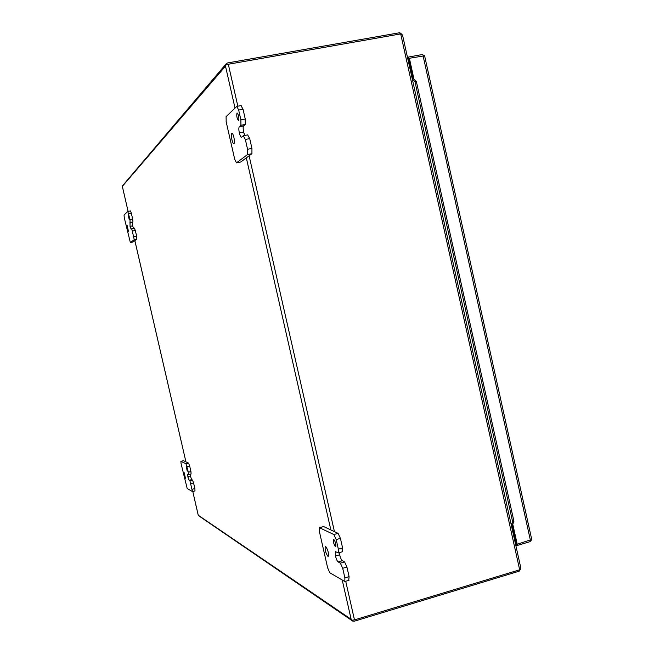 <?xml version="1.0" encoding="UTF-8"?>
<svg xmlns="http://www.w3.org/2000/svg" width="654" height="654" viewBox="0 0 654 654"><rect width="100%" height="100%" fill="white"/><g stroke="black" fill="none" stroke-linecap="round" stroke-linejoin="round"><path stroke-width="0.98" d="M407.9 59.252L409.363 58.271L413.696 77.818L413.23 77.859L413.475 78.529L412.216 78.717M511.322 525.178L512.515 524.77L512.556 525.407L512.989 525.203L517.216 544.242L515.426 543.646M512.393 525.424L516.864 545.575L515.769 545.207M531.735 539.485L517.216 544.242M408.791 58.664L413.058 77.908M424.601 55.794L409.363 58.271M424.544 55.704L422.132 54.568L408.374 57.07L408.725 58.672M407.54 57.642L408.374 57.07M531.71 539.673L530.042 541.651L516.864 545.575M511.403 525.546L512.556 525.407M413.23 77.859L412.102 78.194M412.257 78.905L414.947 81.619L512.622 521.769L511.289 525.023M413.475 78.529L416.328 81.407L414.947 81.619M512.622 521.769L513.938 521.32L512.515 524.77M416.328 81.407L513.938 521.32M409.952 63.904L408.971 64.084M408.676 62.768L409.666 62.588M410.042 64.28L409.151 64.885M225.973 64.035L122.265 186.104M198.309 515.507L352.089 620.679M345.713 581.267L354.484 619.902L351.721 620.229L351.141 619.273L352.686 621.087L354.337 621.194L519.309 571.13L519.055 569.994M401.924 34.31L399.757 32.708L227.567 62.956L226.431 63.495L225.491 66.152L225.614 65.073L228.311 64.247L400.689 33.91L402.537 35.087M354.484 619.902L519.668 569.806L520.788 567.811M399.757 32.708L400.044 34.024M519.309 571.13L520.559 568.931M514.281 533.942L513.333 534.22M410.941 68.359L409.96 68.539M513.03 532.846L513.979 532.569M409.608 66.961L410.589 66.782M187.289 471.142L186.243 466.801L187.289 471.142M185.491 478.303L184.052 472.327L185.491 478.303M189.905 480.715L192.48 491.595L187.191 488.497L181.076 463.678L180.872 461.332L185.998 463.768L188.368 472.27L188.565 474.649L187.673 474.232L187.894 476.97L189.129 480.289L189.905 480.715L192.48 480.036L191.704 479.611L189.129 480.289M190.126 474.24L190.461 476.3L187.894 476.97L190.461 476.308L191.704 479.611M190.976 483.584L193.559 482.897L194.867 488.571L192.284 489.249M193.559 482.897L192.48 480.036M191.082 473.97L190.952 471.599L188.368 472.27M187.06 466.604L189.644 465.934L190.952 471.599M189.644 465.934L188.573 463.097L185.998 463.768M180.921 461.34L183.447 460.686L188.573 463.097M194.99 490.901L194.867 488.571M129.19 219.466L128.2 215.052L129.19 219.466M128.454 231.352L127.089 225.287L128.454 231.352M131.716 228.63L134.258 239.658L130.367 242.569L124.301 217.905L124.031 215.019L127.775 211.422L130.023 219.515L130.04 226.374L131.111 229.121L131.716 228.63M129.721 222.965L132.345 222.425L132.648 225.834L130.04 226.374L132.648 225.834L133.432 228.262M132.672 230.993L135.304 230.445L136.629 236.192L133.996 236.74M135.304 230.445L134.364 228.066L131.773 228.614M132.345 222.425L132.917 221.927L132.656 218.976L130.023 219.515M128.691 213.768L131.331 213.229L132.656 218.976M131.331 213.229L130.408 210.882L127.816 211.422M132.901 242.037L130.391 242.56M134.258 239.658L136.882 239.102L132.95 242.021M136.882 239.102L136.629 236.192M335.469 546.711L335.69 546.744C336.205 544.455 335.576 542.011 333.81 539.403L333.597 539.37C333.074 541.643 333.704 544.087 335.469 546.711M327.907 556.325L328.202 556.374C328.856 553.292 328.006 549.965 325.651 546.401L325.365 546.36C324.703 549.417 325.545 552.736 327.907 556.325M340.366 563.135L342.704 568.277L344.879 577.858L344.83 581.529L329.845 572.79L327.646 567.852L319.34 531.342L319.365 527.672L333.867 534.539L336.189 539.591L338.363 549.172L338.306 552.932L335.527 551.69L335.469 556.014C336.262 559.137 337.153 561.107 338.151 561.925L340.366 563.135L344.576 561.909L342.344 560.707L338.151 561.925M339.303 552.646L339.655 554.805L335.469 556.014L339.655 554.821C340.44 557.936 341.339 559.898 342.344 560.707M342.704 568.277L346.931 567.051L349.105 576.615L344.879 577.858M346.931 567.051L344.576 561.909M342.255 551.682L342.598 547.954L338.363 549.172M336.189 539.591L340.423 538.389L342.598 547.954M340.423 538.389L338.093 533.345L333.867 534.539M319.585 527.704L323.656 526.56L338.093 533.345M323.656 526.56L319.365 527.672M348.737 580.229L349.105 576.615M238.669 120.516C239.184 117.45 238.661 114.932 237.1 112.954L236.961 113.028C236.454 116.11 236.977 118.627 238.538 120.581L238.669 120.516M234.026 143.512C235.391 142.703 233.29 132.713 231.876 133.277L231.72 133.359C230.371 134.242 232.464 144.142 233.879 143.586L234.026 143.512M243.304 135.77L245.332 139.457L247.564 149.275L247.572 154.557L236.478 162.854L234.68 159.192L226.178 121.832L226.088 116.657L236.822 106.381L238.661 110.068L240.885 119.878L240.925 125.274L239.29 126.713C238.677 127.628 238.694 129.688 239.339 132.893L239.348 132.901C240.034 135.689 240.754 137.127 241.498 137.217L243.304 135.77M245.332 139.457L249.705 138.615L251.929 148.425L247.564 149.275M249.705 138.615L247.67 134.937M239.29 126.713L243.631 125.887C243.002 126.811 243.018 128.863 243.656 132.067L244.817 135.435M243.631 125.887L245.283 124.448L245.266 119.053L240.885 119.878M238.661 110.068L243.043 109.251L245.266 119.053M243.043 109.251L241.024 105.662M240.533 162.02L236.584 162.805M247.572 154.557L251.929 153.698L240.778 161.979M251.929 153.698L251.929 148.425M239.348 132.901L243.664 132.075L239.339 132.893M513.913 536.86L515.009 537.212M413.696 77.818L413.966 79.028M512.761 524.173L512.989 525.203M530.419 540.318L423.073 55.778M342.246 580.123L351.141 619.273L198.268 515.262L192.783 491.514L198.276 515.385M134.847 240.615L185.924 461.855L134.863 240.607M122.298 186.235L128.094 211.356L122.339 186.365L225.491 66.152L235.015 108.057M228.311 64.247L237.835 106.193M243.386 130.628L244.024 133.441M249.1 155.799L334.439 531.628M339.393 553.472L340.023 556.219M519.668 569.806L400.689 33.91M246.329 157.859L330.85 529.936M132.917 221.927L130.293 222.466M245.283 124.448L240.925 125.274M531.751 539.566L424.585 55.737M520.837 568.04L402.488 34.891M191.14 473.978L188.565 474.649M183.398 460.686L180.872 461.332M195.055 490.909L192.48 491.595M134.364 228.066L131.74 228.614M130.408 210.882L127.775 211.422M132.925 242.037L130.367 242.569M342.533 551.723L338.306 552.932M349.04 580.286L344.83 581.529M247.809 134.863L243.452 135.697M241.187 105.572L236.822 106.381M240.664 162.028L236.478 162.854"/></g></svg>
